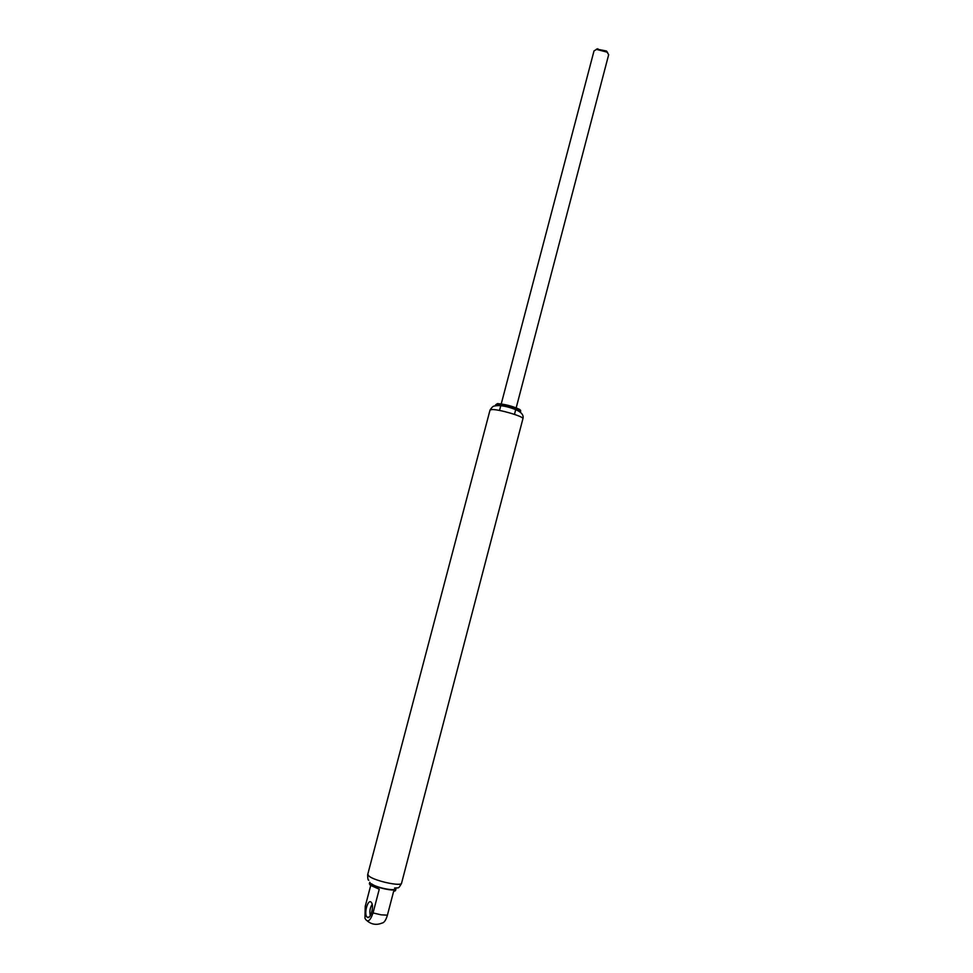 <?xml version="1.0" encoding="UTF-8"?>
<svg xmlns="http://www.w3.org/2000/svg" width="973" height="973" viewBox="0 0 973 973"><rect width="100%" height="100%" fill="white"/><g stroke="black" fill="none" stroke-linecap="round" stroke-linejoin="round"><path stroke-width="1.46" d="M371.625 883.825C376.381 887.972 398.577 891.998 394.588 888.021C399.429 887.534 397.969 889.14 401.46 883.606L522.927 418.682C523.961 416.493 498.517 409.049 491.754 409.572L490.015 410.12L367.77 874.289L368.937 876.065C374.544 880.966 401.496 886.804 401.557 883.156M519.46 411.652C520.591 410.156 502.603 404.817 497.75 405.218L496.51 405.632M519.971 412.041C523.742 410.983 502.798 404.44 497.069 404.902L495.744 405.461M520.251 411.834L520.652 411.518C521.82 409.864 502.165 404.038 496.887 404.488L495.744 405.4M520.652 411.518L519.85 409.779C512.613 406.446 505.036 404.452 497.106 403.819L495.537 404.926M520.616 410.363L519.643 409.426C512.589 406.167 505.194 404.233 497.446 403.6M516.189 407.833L608.66 54.731L607.152 52.177L596.583 49.404L594.016 50.888L501.241 403.917M607.663 52.603L606.422 50.985L596.534 49.076M393.591 891.523L395.488 890.66L395.902 889.103C395.902 892.01 375.043 887.534 370.689 883.666L369.776 882.268L369.375 883.812L370.275 885.235L379.263 889.2L373.036 912.942L381.185 914.839L387.412 915.155L393.591 891.523M367.125 917.138C363.586 914.511 367.685 898.894 371.078 902.129L371.564 902.713C374.277 906.508 370.385 919.777 367.295 917.271L367.125 917.138M372.185 904.306C369.959 907.821 369.339 911.592 370.324 915.617M373.036 912.942C370.19 921.163 367.502 922.939 364.96 918.269L365.228 906.35L370.701 885.552M367.271 920.945C371.698 924.545 376.563 925.262 381.854 923.122C384.092 922.866 385.953 920.215 387.412 915.155M490.039 410.059C491.803 407.298 493.287 405.948 494.491 406.033C498.711 405.06 504.549 405.802 512.017 408.271C520.47 411.08 524.106 414.547 522.927 418.682M367.77 874.289L367.648 874.727C367.672 878.619 368.062 880.468 368.803 880.273M514.474 414.376L515.714 409.645M499.526 410.46L500.767 405.717M597.811 48.723L596.583 49.404M606.422 50.985L607.152 52.177M369.168 917.004L367.295 917.271"/></g></svg>
